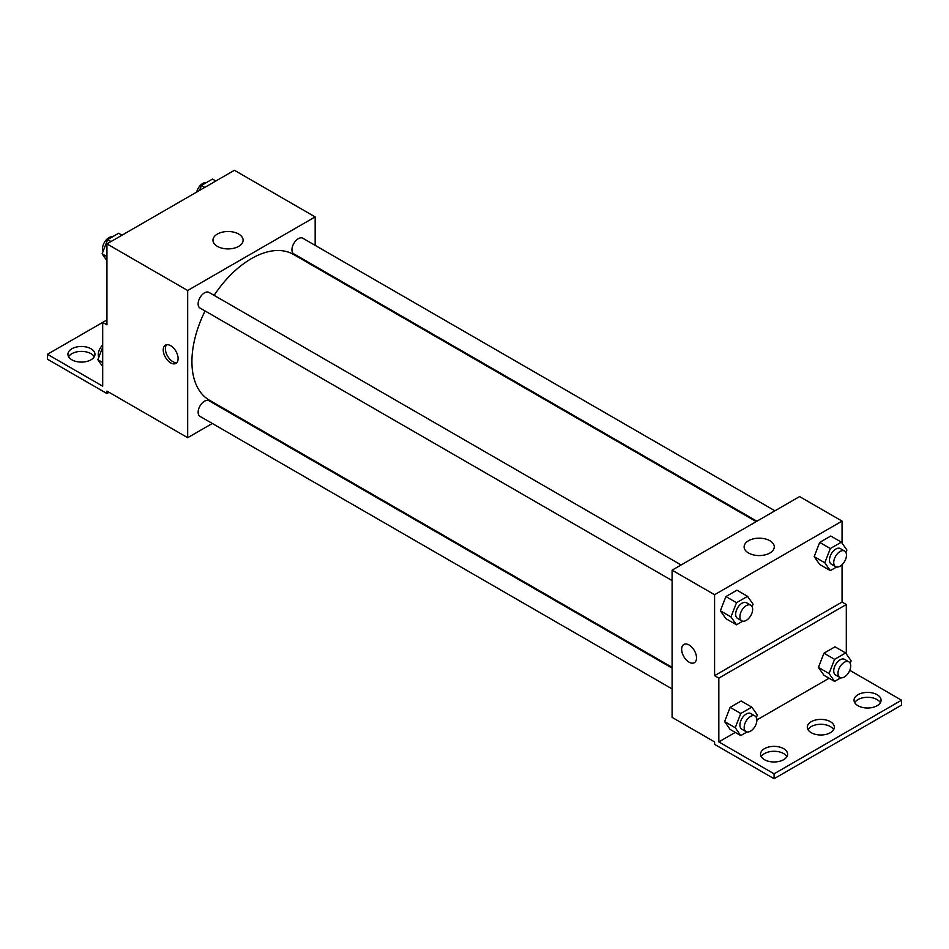 <?xml version="1.0" encoding="UTF-8"?>
<svg xmlns="http://www.w3.org/2000/svg" width="949" height="949" viewBox="0 0 949 949"><rect width="100%" height="100%" fill="white"/><g stroke="black" fill="none" stroke-linecap="round" stroke-linejoin="round"><path stroke-width="1.42" d="M106.94 319.943L102.694 322.399L102.694 386.184L47.45 354.285L102.694 322.399L106.94 324.855L106.94 243.893L234.415 170.286L315.151 216.906L315.151 245.352M170.678 362.874A10.522 6.074 60 0 1 163.809 353.609A10.522 6.074 60 0 1 165.423 345.187A10.522 6.074 60 0 1 175.933 351.249A10.522 6.074 60 0 1 175.933 363.396A10.522 6.074 60 0 1 170.678 362.874M47.45 354.285L47.45 359.197L106.94 393.538L106.94 391.095L187.677 437.703L187.677 290.501L106.94 243.893M681.109 564.975L209.005 292.411A9.015 5.208 120 0 0 202.066 294.831A9.015 5.208 120 0 0 198.127 303.894A9.015 5.208 120 0 0 199.99 308.022L672.094 580.586M672.094 668.108L209.005 400.751A9.015 5.208 120 0 0 202.066 403.171A9.015 5.208 120 0 0 198.127 412.234A9.015 5.208 120 0 0 199.99 416.362L672.094 688.927M231.022 412.673L230.346 413.064M212.315 423.479L187.677 437.703M315.151 266.171L315.151 266.954M187.677 290.501L315.151 216.906M774.93 510.799L302.838 238.246A9.015 5.208 120 0 0 295.886 240.655A9.015 5.208 120 0 0 291.948 249.729A9.015 5.208 120 0 0 293.822 253.858L756.899 521.215M756.223 521.606L293.478 254.439A84.129 48.577 120 0 0 214.094 295.353M205.079 310.964A84.129 48.577 120 0 0 191.923 361.652A84.129 48.577 120 0 0 209.349 400.158L672.094 667.325M238.697 234.059A15.077 8.707 180 0 1 243.11 240.216A15.077 8.707 180 0 1 228.045 248.911A15.077 8.707 180 0 1 212.967 240.216A15.077 8.707 180 0 1 222.28 232.173A15.077 8.707 180 0 1 238.697 234.059M166.597 344.76A10.522 6.074 -120 0 0 166.277 353.36A10.522 6.074 -120 0 0 172.825 361.64A10.522 6.074 -120 0 0 176.894 362.589M106.94 393.538L109.064 392.317M68.613 356.741A13.523 7.806 180 0 1 91.009 353.68A13.523 7.806 180 0 1 94.283 356.741M91.009 348.769A13.523 7.806 180 0 1 94.959 354.285A13.523 7.806 180 0 1 81.448 362.091A13.523 7.806 180 0 1 67.925 354.285A13.523 7.806 180 0 1 76.264 347.073A13.523 7.806 180 0 1 91.009 348.769M842.06 564.714L842.06 602.069L714.585 675.664L718.832 678.12L718.832 741.904L774.076 773.803L774.076 778.714L714.585 744.36L714.585 741.904L672.094 717.373L672.094 570.183L799.568 496.576L842.06 521.108L842.06 543.136M683.838 644.478A10.522 6.074 -120 0 0 682.224 652.912A10.522 6.074 -120 0 0 689.093 662.177A10.522 6.074 60 0 1 682.212 652.912A10.522 6.074 60 0 1 683.826 644.478A10.522 6.074 60 0 1 694.348 650.551A10.522 6.074 60 0 1 694.348 662.699A10.522 6.074 60 0 1 689.093 662.177A10.522 6.074 -120 0 0 694.348 662.699M714.585 675.664L714.585 594.715L672.094 570.183M814.195 556.636L819.711 564.489L814.195 556.636L819.711 542.401L814.195 556.636L824.811 562.769L830.339 548.534L841.372 542.164L846.899 550.017L845.939 552.496M830.755 536.031L819.711 542.401L830.755 536.031L841.372 542.164M720.374 610.8L725.89 618.653L720.374 610.8L725.89 596.577L720.374 610.8L730.991 616.933L736.519 602.71L747.551 596.328L753.067 604.181L752.106 606.672M736.934 590.195L725.89 596.577L736.934 590.195L747.551 596.328M714.585 594.715L842.06 521.108M769.853 540.716A15.077 8.707 180 0 1 774.277 546.873A15.077 8.707 180 0 1 759.2 555.568A15.077 8.707 180 0 1 744.123 546.873A15.077 8.707 180 0 1 753.435 538.83A15.077 8.707 180 0 1 769.853 540.716M842.06 602.069L846.306 604.525L846.306 653.932M849.794 670.326L901.55 700.208L901.55 705.107L774.076 778.714M901.55 700.208L774.076 773.803M807.979 729.639A13.523 7.806 180 0 1 830.375 726.578A13.523 7.806 180 0 1 833.649 729.639M854.717 702.651A13.523 7.806 180 0 1 867.552 697.301A13.523 7.806 180 0 1 880.387 702.651M761.24 756.626A13.523 7.806 180 0 1 774.076 751.276A13.523 7.806 180 0 1 786.911 756.626M846.306 604.525L718.832 678.12M724.621 721.596L730.137 729.449L724.621 721.596L730.137 707.361L724.621 721.596L735.238 727.729L740.766 713.494L751.798 707.124L757.326 714.977L756.365 717.456M741.181 700.991L730.137 707.361L741.181 700.991L751.798 707.124M818.441 667.42L823.957 675.273L818.441 667.42L823.957 653.197L818.441 667.42L829.07 673.553L834.586 659.33L845.63 652.959L851.146 660.812L850.185 663.292M835.001 646.827L823.957 653.197L835.001 646.827L845.63 652.959M829.106 678.238L756.899 719.923M735.285 732.414L718.832 741.904M830.375 721.667A13.523 7.806 180 0 1 834.337 727.195A13.523 7.806 180 0 1 820.814 735A13.523 7.806 180 0 1 807.291 727.195A13.523 7.806 180 0 1 815.642 719.983A13.523 7.806 180 0 1 830.375 721.667M857.991 705.724A13.523 7.806 180 0 1 854.041 700.208A13.523 7.806 180 0 1 867.552 692.402A13.523 7.806 180 0 1 881.075 700.208A13.523 7.806 180 0 1 872.736 707.42A13.523 7.806 180 0 1 857.991 705.724M764.514 759.698A13.523 7.806 180 0 1 760.552 754.17A13.523 7.806 180 0 1 774.076 746.365A13.523 7.806 180 0 1 787.599 754.17A13.523 7.806 180 0 1 779.248 761.383A13.523 7.806 180 0 1 764.514 759.698M742.759 621.18L736.519 624.786L730.991 616.933M750.789 605.201L746.543 602.757A9.015 5.208 120 0 0 739.591 605.165A9.015 5.208 120 0 0 735.665 614.24A9.015 5.208 120 0 0 737.527 618.368L741.774 620.824A9.015 5.208 120 0 0 750.789 615.616A9.015 5.208 120 0 0 750.789 605.201A9.015 5.208 120 0 0 743.838 607.621A9.015 5.208 120 0 0 739.912 616.696A9.015 5.208 120 0 0 741.774 620.824M736.519 624.786L725.89 618.653M736.519 602.71L725.89 596.577M836.579 567.016L830.339 570.622L824.811 562.769M844.61 551.037L840.363 548.581A9.015 5.208 120 0 0 833.412 551.001A9.015 5.208 120 0 0 829.485 560.064A9.015 5.208 120 0 0 831.348 564.192L835.595 566.648A9.015 5.208 120 0 0 844.61 561.44A9.015 5.208 120 0 0 844.61 551.037A9.015 5.208 120 0 0 837.67 553.457A9.015 5.208 120 0 0 833.732 562.52A9.015 5.208 120 0 0 835.595 566.648M830.339 570.622L819.711 564.489M830.339 548.534L819.711 542.401M747.005 731.976L740.766 735.582L735.238 727.729M755.036 715.997L750.789 713.541A9.015 5.208 120 0 0 743.838 715.961A9.015 5.208 120 0 0 739.912 725.036A9.015 5.208 120 0 0 741.774 729.152L746.021 731.608A9.015 5.208 120 0 0 755.036 726.4A9.015 5.208 120 0 0 755.036 715.997A9.015 5.208 120 0 0 748.097 718.417A9.015 5.208 120 0 0 744.158 727.48A9.015 5.208 120 0 0 746.021 731.608M740.766 735.582L730.137 729.449M740.766 713.494L730.137 707.361M840.838 677.8L834.586 681.406L829.07 673.553M848.857 661.833L844.61 659.377A9.015 5.208 120 0 0 837.67 661.785A9.015 5.208 120 0 0 833.732 670.86A9.015 5.208 120 0 0 835.595 674.988L839.853 677.444A9.015 5.208 120 0 0 848.857 672.236A9.015 5.208 120 0 0 848.857 661.833A9.015 5.208 120 0 0 841.917 664.241A9.015 5.208 120 0 0 837.979 673.316A9.015 5.208 120 0 0 839.853 677.444M834.586 681.406L823.957 675.273M834.586 659.33L823.957 653.197M106.94 260.726L102.101 253.846L107.628 239.623L118.661 233.24L122.018 235.186M106.94 256.633L102.101 253.846M110.986 241.556L107.628 239.623M112.421 236.847A9.015 5.208 120 0 0 105.885 240.275A9.015 5.208 120 0 0 102.516 248.697A9.015 5.208 120 0 0 103.061 251.366M199.504 190.441L201.449 185.446L212.481 179.076L215.838 181.01M204.806 187.392L201.449 185.446M206.241 182.683A9.015 5.208 120 0 0 196.657 192.101M102.694 366.611L97.854 359.73L102.694 347.263M102.694 362.518L97.854 359.73M102.694 345.033A9.015 5.208 120 0 0 98.269 354.582A9.015 5.208 120 0 0 98.815 357.251"/></g></svg>
